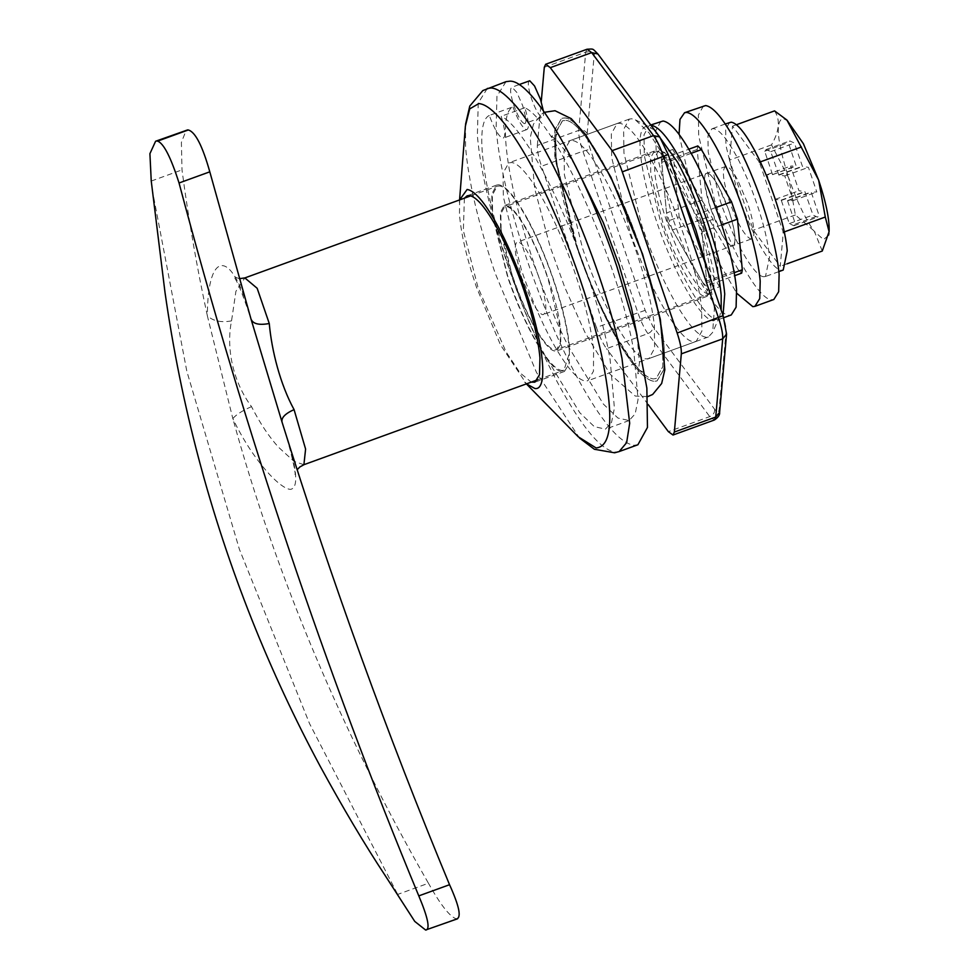 <?xml version="1.0" encoding="UTF-8"?>
<svg xmlns="http://www.w3.org/2000/svg" width="979" height="979" viewBox="0 0 979 979"><rect width="100%" height="100%" fill="white"/><g stroke="black" fill="none" stroke-linecap="round" stroke-linejoin="round"><path stroke-width="0.73" stroke-dasharray="4.89 3.67" d="M726.259 166.246C721.547 168.033 722.686 179.965 729.685 202.041C737.738 224.191 744.872 236.539 751.052 239.072C753.389 239.109 754.307 235.927 753.83 229.502C753.181 222.38 751.113 213.642 747.638 203.289L737.505 179.634C732.83 171.117 729.086 166.663 726.259 166.246L518.185 241.837C524.365 244.371 531.487 256.718 539.551 278.88C546.551 300.957 547.689 312.888 542.978 314.663C540.555 314.369 537.361 310.894 533.384 304.236L521.599 277.62L515.713 254.259C514.685 246.01 515.505 241.862 518.185 241.837M751.052 239.072L542.978 314.663M732.133 245.949C734.47 245.986 735.388 242.792 734.911 236.38C734.262 229.257 732.206 220.52 728.719 210.167L718.586 186.499C713.924 177.994 710.167 173.54 707.34 173.124C702.628 174.898 703.766 186.83 710.766 208.906C718.831 231.068 725.953 243.404 732.133 245.949C729.722 245.656 726.528 242.18 722.551 235.523L710.766 208.906L704.88 185.545C703.852 177.297 704.672 173.148 707.34 173.124C713.532 175.657 720.654 188.005 728.719 210.167C735.718 232.243 736.857 244.175 732.133 245.949M703.485 105.842L698.382 115.069L698.712 136.093L714.719 201.001C732.059 252.863 759.374 300.21 771.709 299.758L773.826 299.488M679.047 134.356L695.812 207.866L715.759 257.085L736.795 293.308M660.923 121.298L655.82 130.537L656.15 151.561L672.157 216.457C689.497 268.319 716.812 315.666 729.147 315.226L731.264 314.944M651.035 125.312L649.101 125.593L643.998 134.833L644.329 155.857L660.336 220.752C677.676 272.615 704.99 319.962 717.326 319.521L719.443 319.24L723.016 315.483M667.348 221.242L660.898 153.764L701.197 223.604L707.646 291.081L667.348 221.242L679.169 216.946L672.72 149.469L660.898 153.764M672.72 149.469L713.03 219.308L719.479 286.798L707.646 291.081M719.479 286.798L679.169 216.946M713.03 219.308L701.197 223.604M663.64 369.891C667.005 345.807 659.797 306.757 642.016 252.753C618.716 182.743 581.82 118.312 564.859 118.006L561.579 118.349L554.824 129.889L554.738 156.089L573.767 238.227C586.996 278.513 601.987 313.256 618.765 342.466C633.413 367.284 645.198 380.244 654.107 381.357L656.97 380.978L663.64 369.891M641.796 251.909C659.773 306.28 667.066 345.599 663.701 369.866L657.031 380.953L654.168 381.333C645.259 380.231 633.474 367.26 618.826 342.442C603.529 315.899 589.554 284.216 576.876 247.381L555.154 159.357L554.714 130.843L561.628 118.324L564.504 117.945C581.232 117.345 618.287 181.568 641.796 251.909M662.636 339.334C659.711 314.736 652.565 285.574 641.196 251.86C618.116 182.828 581.746 119.781 565.324 120.38L562.509 120.747L555.729 133.034L556.158 161.021L577.475 247.418C589.309 281.866 602.415 311.885 616.77 337.474C631.944 363.882 644.133 377.698 653.336 378.91L656.15 378.53L662.893 366.562L662.636 339.334M574.416 238.435C586.813 276.225 600.91 309.254 616.721 337.498C631.896 363.907 644.072 377.723 653.274 378.922L656.089 378.555L662.832 366.587L662.575 339.346C659.687 314.981 652.638 286.101 641.416 252.692C618.544 183.966 582.321 120.723 565.678 120.441L562.448 120.772L555.827 132.104L555.742 157.815L574.416 238.435M629.693 230.591L611.679 157.57L611.324 133.927L617.064 123.538L619.438 123.232C627.123 124.223 637.317 135.689 649.983 157.619C662.245 179.341 673.43 204.917 683.55 234.336C693.059 262.519 699.079 286.957 701.6 307.651L701.919 331.086L696.191 341.39L693.817 341.695C679.94 342.197 649.199 288.927 629.693 230.591M654.315 324.82L654.621 348.267L648.906 358.571L646.519 358.877C632.642 359.379 601.901 306.109 582.407 247.76L564.393 174.751L564.026 151.096L569.766 140.719L572.152 140.401C579.837 141.404 590.019 152.871 602.697 174.8C614.959 196.522 626.144 222.098 636.264 251.517C645.773 279.7 651.781 304.126 654.315 324.82M719.614 412.294L719.112 409.565C718.721 412.71 717.215 412.6 714.621 409.259L652.773 326.264L645.161 310.343L590.3 149.175C588.012 142.298 586.972 137.097 587.18 133.56C585.283 130.464 582.468 129.412 578.724 130.403L537.349 145.43C537.079 150.142 538.462 157.081 541.509 166.246L582.897 151.219L637.757 312.387C640.951 321.565 644.341 328.638 647.902 333.619L709.751 416.613L714.376 420.003M645.161 310.343L596.382 327.414C599.576 336.592 602.954 343.666 606.527 348.646L647.902 333.619C651.439 332.003 653.054 329.556 652.773 326.264M537.349 145.43L541.24 101.706M596.382 327.414L541.509 166.246M648.282 404.682L606.527 348.646M708.649 294.03C703.607 293.382 696.938 285.856 688.629 271.477C680.589 257.244 673.258 240.479 666.626 221.193C660.384 202.714 656.444 186.695 654.792 173.136L654.584 157.766L658.341 151.011L659.895 150.815C668.987 150.485 689.143 185.398 701.931 223.653L713.74 271.513L713.972 287.018L710.216 293.822L708.649 294.03M501.089 228.964L500.881 213.593L504.638 206.838L506.204 206.642C515.297 206.312 535.44 241.238 548.228 279.48L560.037 327.341L560.269 342.846L556.513 349.662L554.958 349.858C549.917 349.209 543.235 341.695 534.926 327.316C526.886 313.072 519.555 296.307 512.923 277.02C506.694 258.542 502.753 242.535 501.089 228.964M303.906 464.707L293.969 461.342L278.709 447.403C269.188 437.05 260.133 423.466 251.517 406.64C232.549 381.137 226.027 347.631 231.546 320.867L235.927 291.265L244.848 277.926M553.319 279.835C563.537 310.392 568.885 334.879 569.35 353.272L563.99 370.233L561.983 370.49C556.965 369.989 550.443 363.698 542.403 351.62C530.006 332.395 518.478 307.406 507.844 276.665L492.621 215.013L492.315 195.041L497.161 186.267L499.18 186.01C510.891 185.582 536.847 230.567 553.319 279.835M251.517 320.769L250.979 318.946C233.051 249.253 207.438 247.479 207.377 315.887L232.831 418.584C252.411 459.873 279.872 488.962 290.482 489.378C299.611 487.897 296.784 465.441 282.013 422.022L281.928 421.753M231.546 320.867C221.291 322.776 213.226 321.112 207.377 315.887C196.938 267.671 188.47 219.002 181.996 169.881L181.396 142.334L186.267 130.109M239.378 278.672L233.406 276.494C236.881 279.676 242.78 293.994 251.113 319.435L251.211 319.717M251.517 406.64C242.449 410.58 236.22 414.57 232.831 418.584C276.727 577.634 341.916 732.512 428.435 883.242L397.682 894.414L400.448 899.738M741.666 273.141L738.166 269.617L702.702 282.503L706.202 286.027L734.739 275.662M697.819 145.944L697.195 149.469L702.029 200.071L707.866 217.093L738.166 269.617M715.698 207.597L696.069 214.719L702.004 232.047L706.85 282.65L706.202 286.027M707.866 217.093L672.389 229.979L702.702 282.503M672.389 229.979L666.564 212.957L702.029 200.071M697.195 149.469L661.718 162.355L666.564 212.957M661.718 162.355L662.355 158.831L665.94 162.502L696.069 214.719M457.585 918.779L456.324 918.865C449.802 916.687 440.501 904.804 428.435 883.242M151.243 181.054L181.996 169.881M152.186 189.302L186.83 371.249L239.378 549.219L309.511 723.53L397.682 894.414M729.575 122.399L725.684 129.436L725.928 145.467L738.142 194.956C751.358 234.495 772.186 270.596 781.597 270.265L783.212 270.045M763.865 276.702L765.48 276.494L769.506 257.244C768.197 242.755 763.999 224.986 756.914 203.938C750.734 185.937 743.869 169.893 736.318 155.832C726.822 138.528 719.198 129.461 713.458 128.628L711.843 128.836L707.952 135.873L708.196 151.904L720.409 201.393C733.626 240.932 754.454 277.045 763.865 276.702M759.423 162.22L732.537 126.144L729.502 160.14L753.353 230.212L780.251 266.288L783.273 232.292L759.423 162.22L760.34 161.89M772.48 174.421L764.685 151.231L766.19 149.506L770.754 151.647L778.831 175.033L784.766 175.939L793.149 200.573L787.557 200.671L795.401 224.044L793.883 225.757L789.319 223.616L781.242 200.23L775.307 199.337L766.924 174.69L772.504 174.69L796.123 165.83L788.328 142.64L789.833 140.915L794.397 143.056L802.474 166.442L808.409 167.348L816.804 191.982L811.212 192.08L819.044 215.453L817.526 217.167L812.974 215.025L804.885 191.639L798.95 190.746L790.567 166.1L796.123 165.83M764.685 151.231L788.328 142.64M772.517 174.592L796.16 166.002M772.504 174.69L796.147 166.1M766.924 174.69L790.567 166.1M775.307 199.337L798.95 190.746M781.156 200.132L804.811 191.541M781.242 200.23L804.885 191.639M781.328 200.426L804.971 191.835M789.319 223.616L812.974 215.025M795.401 224.044L819.044 215.453M787.606 200.866L811.248 192.276M787.557 200.671L811.212 192.08M787.569 200.573L811.224 191.982M793.149 200.573L816.804 191.982M784.766 175.939L808.409 167.348M778.917 175.131L802.56 166.552M778.831 175.033L802.474 166.442M778.746 174.849L802.388 166.259M770.754 151.647L794.397 143.056M822.262 251.028L814.442 231.533L823.584 239.61L828.601 235.107M813.745 230.616L795.376 214.952L788.719 178.007C796.576 200.573 804.922 218.109 813.745 230.616L814.442 231.533M788.254 121.261L783.029 118.361C775.16 121.323 777.057 141.196 788.719 178.007L771.513 144.88C779.455 131.051 780.471 119.719 774.548 110.884M736.404 124.737L732.537 126.144M784.301 231.925L783.273 232.292M786.945 263.853L780.251 266.288M795.376 214.952L753.353 230.212M771.513 144.88L729.502 160.14M662.771 222.453L650.766 173.785L650.521 158.011L654.351 151.096L655.93 150.888C661.058 151.549 667.849 159.198 676.305 173.821C684.48 188.298 691.933 205.345 698.676 224.962C705.015 243.747 709.029 260.035 710.705 273.826L710.925 289.466L707.107 296.319L705.516 296.527C696.265 296.87 675.779 261.356 662.771 222.453M560.563 328.369L560.771 343.996L556.953 350.861L555.362 351.069C546.123 351.412 525.625 315.899 512.629 276.996L500.612 228.327L500.379 212.553L504.197 205.639L505.788 205.431C510.916 206.092 517.695 213.728 526.151 228.352C534.326 242.841 541.779 259.888 548.521 279.505C554.86 298.289 558.874 314.577 560.563 328.369M543.369 110.749L543.406 110.982C543.92 115.118 543.516 117.186 542.17 117.199C539.086 115.926 535.513 109.758 531.487 98.683C527.987 87.633 527.424 81.673 529.774 80.78M524.438 123.635C521.342 122.375 517.781 116.195 513.755 105.12C510.255 94.082 509.68 88.11 512.041 87.229L516.839 92.442L522.725 105.744L525.674 117.431C526.188 121.555 525.772 123.623 524.438 123.635L542.17 117.199M518.956 84.622L512.041 87.229M679.756 188.396L665.451 158.904L649.065 132.899L635.395 119.866L631.712 118.765L629.338 119.083L623.599 129.461L623.966 153.116L641.979 226.125C652.418 256.474 663.946 282.637 676.55 304.604C688.8 325.432 698.651 336.311 706.092 337.241L708.466 336.923L712.614 332.432L714.413 308.532L707.903 271.085M654.474 129.926L647.67 126.609C634.429 124.382 638.797 170.126 656.787 222.037C674.127 273.9 701.441 321.259 713.777 320.806L719.577 316.535L721.168 310.062M555.962 348.402C543.357 326.435 531.83 300.284 521.379 269.935L503.365 196.914L503.01 173.271L508.75 162.881L511.124 162.575C525.001 162.073 555.742 215.343 575.236 273.679C585.222 303.294 591.328 328.638 593.58 349.711L593.458 371.237L587.877 380.733L585.503 381.039C578.051 380.109 568.212 369.23 555.962 348.402M527.62 219.125C515.639 197.293 506.008 185.851 498.764 184.786L496.72 185.055L491.813 193.94L492.131 214.181L507.538 276.641C524.218 326.558 550.516 372.142 562.387 371.702L564.43 371.445L569.08 363.98L569.509 347.153C567.857 328.858 562.558 306.427 553.612 279.859C545.817 257.122 537.153 236.881 527.62 219.125M464.401 198.174L463.336 230.603L477.985 287.385L505.935 351.657L519.898 372.742L531.23 382.128M506.008 81.673L496.953 96.211L496.108 129.008C499.327 164.619 509.655 208.319 527.081 260.084C542.268 304.371 559.144 343.8 577.708 378.396C601.069 420.933 619.805 443.23 633.939 445.274L637.904 444.76M459.64 199.9L459.469 214.45C461.072 234.03 466.738 258.309 476.492 287.275L500.453 344.853L526.469 383.866M524.842 107.714L501.199 116.305C505.323 130.011 505.874 137.341 502.863 138.296C499.033 136.864 494.505 129.265 489.267 115.473L512.91 106.882C490.124 117.272 522.272 255.911 568.518 346.737L603.37 404.07L617.933 418.033L629.105 420.554L635.175 413.848L638.051 399.53L633.805 351.29C618.961 262.653 555.974 121.861 524.842 107.714C528.966 121.42 529.517 128.751 526.506 129.705C522.676 128.273 518.148 120.674 512.91 106.882M526.506 129.705L502.863 138.296M489.267 115.473C466.481 125.863 498.629 264.501 544.875 355.328L579.727 412.661L594.29 426.624L605.463 429.145L611.532 422.438L614.408 408.121L610.162 359.88C595.318 271.244 532.331 130.452 501.199 116.305M587.18 133.56L594.143 55.362C592.258 52.266 589.444 51.214 585.699 52.205L578.724 130.403C578.454 135.114 579.849 142.053 582.897 151.219L590.3 149.175M587.057 49.231L585.699 52.205L544.312 67.245M597.888 53.98L660.482 138.675L668.082 154.596L722.955 315.764C725.243 322.642 726.283 327.843 726.075 331.379L719.112 409.565M594.143 55.362C594.534 52.23 596.04 52.34 598.634 55.681M659.724 136.974L660.482 138.675M726.577 334.096L726.075 331.379M714.621 409.259C714.903 412.551 713.275 414.998 709.751 416.613L668.363 431.641M721.731 224.876L702.004 232.047M734.226 272.7L706.85 282.65M691.174 153.336L665.94 162.502M425.608 930.026L456.324 918.865M456.679 918.889L425.963 930.05M487.273 88.477L478.229 103.015L477.373 135.812C480.591 171.423 490.92 215.123 508.346 266.9C523.532 311.175 540.408 350.604 558.972 385.2C582.334 427.737 601.069 450.034 615.204 452.09L619.169 451.564M465.527 124.431L465.551 146.813C468.329 180.687 478.144 222.686 495.007 272.798L536.468 372.412L579.507 438.041M650.79 124.982L649.101 125.593M723.738 317.685L719.443 319.24M617.064 123.538L569.766 140.719M696.191 341.39L648.906 358.571M647.731 396.605L635.261 396.067L610.027 374.113L584.793 332.04L564.834 287.459L550.076 246.561L534.669 188.482L530.226 137.684L533.469 124.125L542.586 113.283L544.459 112.291M637.133 335.748L639.446 362.928L637.794 373.77L643.533 371.69C637.867 375.691 593.972 305.754 574.575 238.631C557.039 189.791 552.597 134.686 557.235 134.099L551.495 136.191L556.99 140.511L568.432 154.853L575.383 165.769M710.216 293.822L556.513 349.65M658.341 151.011L504.638 206.838M470.813 195.849L497.161 186.267M537.63 379.803L563.99 370.233M281.793 421.325L281.952 421.863C291.852 452.555 296.27 475.916 294.973 474.46L297.139 469.736M662.355 158.831L688.812 149.212M725.231 123.978L711.843 128.836M778.868 271.624L765.48 276.494M793.883 225.757L817.526 217.167M766.19 149.506L789.833 140.915M654.351 151.096L504.197 205.639M707.107 296.319L556.953 350.861M635.395 119.866L650.937 127.588M719.577 316.535L712.614 332.432M629.338 119.083L508.75 162.881M708.466 336.923L587.877 380.733M496.72 185.055L467.167 195.8M564.43 371.445L534.877 382.177M524.622 382.091L526.384 383.89M459.567 199.924L459.371 202.445M629.105 420.554L605.463 429.145"/><path stroke-width="1.47" d="M736.795 293.308L752.802 306.635L754.907 306.354L759.741 298.607L760.193 281.12C758.48 262.127 752.973 238.815 743.673 211.207C735.572 187.589 726.577 166.552 716.677 148.11C704.219 125.422 694.221 113.527 686.683 112.438L684.566 112.72L679.989 119.401L679.047 134.356M754.907 306.354L773.826 299.488L778.66 291.742L779.113 274.242C777.387 255.25 771.88 231.95 762.592 204.33C754.491 180.723 745.496 159.687 735.584 141.233C723.138 118.557 713.14 106.662 705.602 105.561L684.566 112.72M723.738 317.685L731.264 314.944L736.098 307.198L736.551 289.711C734.825 270.706 729.318 247.406 720.03 219.798C711.929 196.179 702.934 175.143 693.022 156.701C680.576 134.013 670.578 122.118 663.04 121.029L650.79 124.982M723.016 315.483L724.729 294.006C723.004 275.001 717.497 251.701 708.209 224.093C700.107 200.475 691.113 179.438 681.2 160.997C668.743 138.308 658.757 126.413 651.219 125.324L651.035 125.312M648.282 404.682L668.363 431.641L673.001 435.031L674.347 432.057L715.735 417.03L719.614 412.294C719.993 414.827 718.256 417.397 714.376 420.003L715.735 417.03L722.698 338.832C722.979 334.12 721.584 327.182 718.537 318.016L663.676 156.848C660.482 147.67 657.093 140.597 653.519 135.616L591.683 52.621L550.296 67.661L545.67 64.259L544.312 67.245L541.24 101.706M719.614 412.294L726.577 334.096L722.698 338.832L681.323 353.86C681.592 349.148 680.209 342.209 677.162 333.044L722.955 315.764M668.082 154.596L622.289 171.876C619.095 162.71 615.718 155.624 612.144 150.644L653.519 135.616L659.724 136.974L597.888 53.98L591.683 52.621L587.057 49.231C594.118 48.877 592.111 48.326 597.888 53.98M681.323 353.86L674.347 432.057M622.289 171.876L677.162 333.044M550.296 67.661L612.144 150.644M239.378 278.672L244.848 277.926L257.159 288.279L269.262 323.511C271.709 350.763 280.251 384.417 294.067 409.614L305.595 449.08L303.906 464.707M209.8 171.827L179.047 182.987C170.848 157.289 163.701 143.338 157.607 141.111L188.274 129.974C195.286 131.859 202.457 145.81 209.8 171.827L250.979 318.946C252.839 323.89 258.933 325.42 269.262 323.511M250.979 318.946L282.013 422.022C281.206 417.715 285.232 413.579 294.067 409.614M734.739 275.662L741.666 273.141L742.315 269.763L737.481 219.161L731.546 201.833L701.417 149.616L691.174 153.336M688.812 149.212L697.819 145.944L701.417 149.616M731.546 201.833L715.698 207.597M155.6 141.245L187.576 129.926L155.6 141.245L149.909 153.679L151.243 181.054L164.974 292.219C181.066 405.294 210.069 514.526 251.958 619.903C271.856 669.832 294.618 718.647 320.231 766.349C342.919 807.871 364.457 844.106 384.857 875.055L414.753 921.41L425.608 930.026L457.585 918.779M425.963 930.05C430.283 928.936 427.896 917.543 418.792 895.883L449.545 884.71C459.224 906.077 461.598 917.47 456.679 918.889M282.013 422.022C331.857 581.465 387.708 735.694 449.545 884.71M179.047 182.987C245.496 433.146 325.407 670.774 418.792 895.883M156.909 141.062L157.607 141.111M188.274 129.974L187.576 129.926M778.868 271.624L783.212 270.045L787.238 250.808C785.929 236.318 781.731 218.55 774.646 197.501C768.466 179.487 761.601 163.456 754.05 149.383C744.554 132.092 736.93 123.024 731.191 122.179L725.231 123.978M825.285 217.032L829.091 231.68C829.629 219.822 826.141 202.629 818.64 180.087L825.285 217.032L783.273 232.292M828.932 233.259L828.601 235.107M829.091 231.68L822.262 251.028L786.945 263.853M736.404 124.737L774.548 110.884L786.908 120.038L818.64 180.087L803.392 143.717L786.908 120.038M801.434 146.96L759.423 162.22M518.956 84.622L529.774 80.78L534.571 86.005L540.469 99.307L543.406 110.982M721.168 310.062L721.18 295.291C719.455 276.298 713.948 252.986 704.66 225.378C696.558 201.76 687.564 180.736 677.652 162.281L654.474 129.926M707.903 271.085L695.824 229.881L679.756 188.396M531.23 382.128L534.877 382.177L539.515 374.724L539.955 357.886C538.303 339.603 533.004 317.172 524.059 290.592C516.263 267.867 507.599 247.626 498.066 229.869C486.073 208.025 476.455 196.583 469.198 195.531L467.167 195.8L464.401 198.174M487.273 88.477L491.25 87.963C496.916 88.391 503.818 92.981 511.944 101.718C548.424 138.883 603.823 268.16 621.995 358.485L629.681 423.271L626.646 442.63L619.169 451.564L637.904 444.76L647.462 427.456L646.862 388.027L636.166 331.808L616.831 266.349C584.328 169.11 533.102 80.327 509.973 81.159L506.008 81.673L482.831 90.57L469.773 106.075L465.527 124.431M526.469 383.866L534.901 388.516C548.473 390.792 543.994 343.898 525.552 290.702C518.221 269.274 510.047 249.731 501.052 232.06C486.979 205.064 475.672 190.868 467.142 189.461L459.64 199.9M737.481 219.161L721.731 224.876M742.315 269.763L734.226 272.7M526.384 383.89L578.283 436.818L596.064 447.941C611.851 446.669 613.992 417.152 602.477 359.415C590.875 303.441 564.565 229.71 537.495 177.26C523.373 149.811 510.34 129.583 498.409 116.587C490.724 108.314 484.201 103.982 478.829 103.578L469.712 108.889L465.392 126.034L459.567 199.924M544.459 112.291L555.02 110.713L571.234 118.643L585.662 134.649L610.92 177.211L642.591 254.185L660.336 319.276L664.827 369.817L661.657 383.487L652.65 394.464L647.731 396.605M575.383 165.769L603.248 222.514L619.058 265.003L631.382 307.626L637.133 335.748M726.577 334.096L723.138 315.838L668.265 154.67L659.724 136.974M587.057 49.231L545.67 64.259M714.376 420.003L673.001 435.031M244.848 277.926L470.813 195.849M297.139 469.736L299.831 466.983L303.992 464.67L537.63 379.803M619.169 451.564L614.567 452.8L594.375 449.263L579.507 438.041"/></g></svg>
